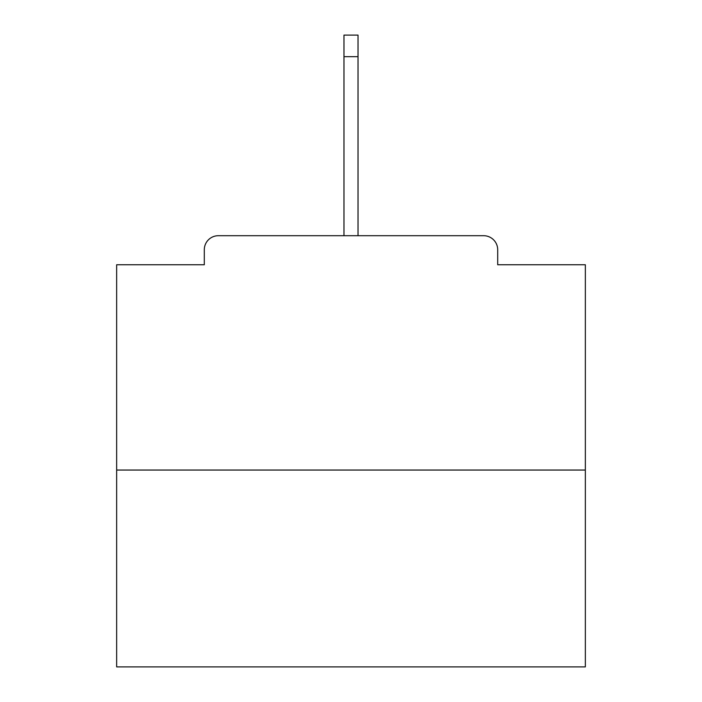 <?xml version="1.0" encoding="UTF-8"?>
<svg xmlns="http://www.w3.org/2000/svg" width="702" height="702" viewBox="0 0 702 702"><rect width="100%" height="100%" fill="white"/><g stroke="black" fill="none" stroke-linecap="round" stroke-linejoin="round"><path stroke-width="1.05" d="M497.7 264.759L497.7 249.763L497.7 264.759L585.345 264.759L585.345 666.9L116.655 666.9L116.655 264.759L204.3 264.759L204.3 249.763L204.3 264.759M585.345 470.05L116.655 470.05M497.7 249.763A14.058 14.058 0 0 0 483.643 235.705L218.357 235.705A14.058 14.058 0 0 0 204.3 249.763M483.643 235.705L424.113 235.705M277.887 235.705L218.357 235.705M358.029 56.66L343.971 56.66L343.971 35.1L358.029 35.1L358.029 235.705M343.971 56.66L343.971 235.705"/></g></svg>

